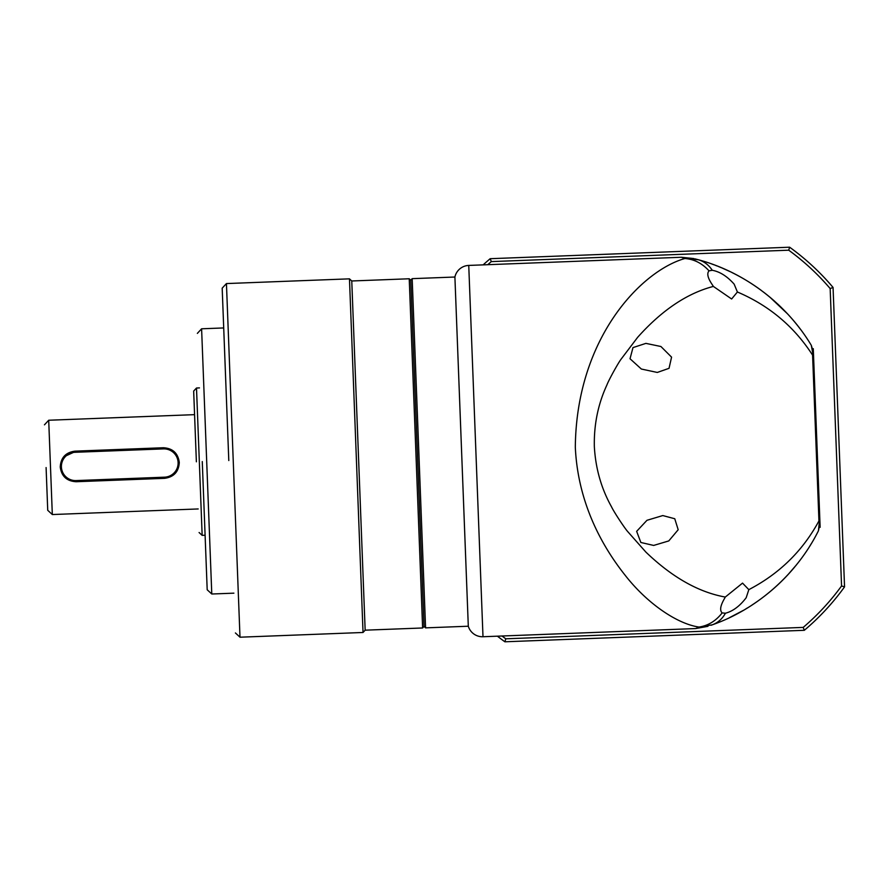 <?xml version="1.0" encoding="UTF-8"?>
<svg xmlns="http://www.w3.org/2000/svg" width="889" height="889" viewBox="0 0 889 889"><rect width="100%" height="100%" fill="white"/><g stroke="black" fill="none" stroke-linecap="round" stroke-linejoin="round"><path stroke-width="1.33" d="M482.994 636.735L468.747 265.422A14.746 14.746 0 0 0 454.901 277.024L468.303 626.223A14.746 14.746 0 0 0 482.994 636.735L695.643 628.567L699.021 627.067C676.785 623.834 646.759 603.086 624.956 575.016C600.731 544.468 577.817 501.363 575.316 447.256C576.339 337.809 641.514 270.756 684.886 258.51L681.396 257.265L684.897 258.51M409.229 278.768L351.766 280.98L365.157 630.179L422.619 627.978L409.229 278.768L410.762 280.191L412.174 278.657L425.575 627.867L468.303 626.223M412.174 278.657L454.901 277.024M410.762 280.191L424.042 626.445L425.575 627.867M709.022 270.845L712.267 270.278C708.777 264.989 704.144 261.477 698.354 259.744L684.886 258.51C694.131 259.21 702.177 263.322 709.022 270.845C706.644 273.512 707.8 278.224 712.467 284.969L713.367 286.425C687.119 293.259 661.872 310.217 637.646 337.32L620.944 359.367C618.122 363.157 608.943 379.57 606.831 385.148C598.041 404.228 593.874 424.686 594.341 446.534C595.563 468.359 601.275 488.439 611.488 506.763C613.921 511.964 624.356 527.744 627.545 531.4L645.881 552.091C672.117 577.272 698.587 592.252 725.291 597.052L724.491 598.564C720.357 605.653 719.568 610.432 722.146 612.91C715.901 620.944 708.189 625.656 699.021 627.067L712.367 624.8C718.001 622.633 722.357 618.777 725.424 613.232L724.535 613.321M711.367 270.256L712.267 270.278C719.901 271.69 727.191 276.312 734.147 284.136L737.403 292.003L731.636 298.993L713.367 286.425M725.291 597.052L742.537 583.117L748.827 589.64L746.182 597.73C739.848 606.076 732.925 611.243 725.424 613.232L722.146 612.91M636.646 531.333L640.858 542.479L653.659 545.435L668.784 540.923L678.185 529.733L674.762 518.743L662.794 515.564L646.97 520.298L636.646 531.333M737.403 292.003C769.118 305.527 794.177 326.574 812.59 355.144L818.947 520.921C802.778 550.824 779.409 573.727 748.827 589.64M712.556 624.723L719.279 622.144M729.713 617.544L743.082 610.521M761.44 290.525L760.917 290.136A191.691 191.691 0 0 0 732.069 272.601L732.125 272.623M730.08 271.623L722.157 268.045M721.412 267.733L718.479 266.533M717.367 266.089L715.245 265.266M714.178 264.866L711.722 263.977M700.865 260.455L698.487 259.788M671.573 357.145L660.927 346.51L645.903 343.376L632.979 347.599L630.023 358.745L641.358 369.035L657.304 372.447L669.039 368.324L671.573 357.145M796.322 565.015L787.887 574.761L796.3 565.048M801.033 558.948A191.691 191.691 0 0 1 799.211 561.359L799.189 561.392M799.489 560.992L800.333 559.881M698.354 259.744C744.971 272.278 786.709 304.182 811.301 345.332L813.635 357.9L819.78 518.098L818.425 530.8C797.177 573.505 757.761 608.898 712.367 624.8M787.554 313.873L769.863 297.148M763.084 291.77L763.129 291.803A191.691 191.691 0 0 1 764.14 292.57M764.407 292.781A191.691 191.691 0 0 1 773.986 300.682L774.597 301.227M778.697 304.971L787.587 313.917M788.799 315.228L789.376 315.873M819.78 518.098L819.991 523.599L818.425 530.8M811.301 345.332L813.424 352.4L813.635 357.9M228.795 460.558L222.183 288.158L228.795 460.558M417.397 453.323L410.762 280.191L417.397 453.323M202.27 461.569L207.193 589.763L202.27 461.569M196.38 461.802L193.669 391.071L196.38 461.802M46.095 467.558L47.728 510.297L46.095 467.558M365.157 630.179L363.034 632.479L349.466 278.846L226.439 283.569L239.997 637.202L235.407 632.946M179.289 462.458C178.756 471.781 173.844 477.082 164.554 478.338L76.143 481.727C66.786 481.182 61.485 476.271 60.241 467.025C60.785 457.679 65.697 452.39 74.976 451.145L163.376 447.745C172.733 448.289 178.033 453.19 179.289 462.458M60.841 465.536L60.997 464.091M61.741 461.291L62.997 458.702M64.741 456.413L74.998 451.701L163.398 448.312A14.746 14.746 -2.2 0 1 178.7 462.48L177.778 468.192M61.219 469.87L60.819 467.003A14.746 14.746 -2.2 0 1 74.998 451.701L74.976 451.145M163.42 448.901A14.157 14.157 -2.2 0 1 178.111 462.502A14.157 14.157 -2.2 0 1 164.509 477.182L76.098 480.582A14.157 14.157 -2.2 0 1 61.408 466.981A14.157 14.157 -2.2 0 1 75.02 452.29L163.42 448.901L163.376 447.745M73.209 480.993L70.42 480.249M67.808 478.982L64.519 476.215M63.619 475.082L62.163 472.604M166.321 448.489L169.121 449.223M170.444 449.801L171.71 450.49M174 452.234L175.9 454.379M177.356 456.879L178.3 459.602M176.511 470.792L174.777 473.07M172.622 474.982L170.132 476.437M167.399 477.382L76.121 481.171A14.746 14.746 -2.2 0 1 60.819 467.003M178.7 462.48A14.746 14.746 -2.2 0 1 164.532 477.771L164.509 477.182M483.16 264.866A243.297 243.297 0 0 1 490.183 258.699L789.632 247.209A243.297 243.297 0 0 1 833.06 287.436L844.55 586.873A243.297 243.297 0 0 1 804.323 630.301L803.2 627.401L505.797 638.802A240.352 240.352 0 0 1 502.018 636.002M804.323 630.301L504.885 641.791A243.297 243.297 0 0 1 497.407 636.18M789.632 247.209L788.721 250.198A240.352 240.352 0 0 1 830.159 288.558L833.06 287.436M490.183 258.699L491.317 261.599L788.721 250.198M487.772 264.689A240.352 240.352 0 0 1 491.317 261.599M504.885 641.791L505.797 638.802M844.55 586.873L841.561 585.962A240.352 240.352 0 0 1 803.2 627.401M830.159 288.558L841.561 585.962M777.497 303.849A191.691 191.691 0 0 1 781.52 307.683M787.632 313.973A191.691 191.691 0 0 1 800.133 328.863M820.136 527.321L813.279 348.677M811.346 543.601A191.691 191.691 0 0 1 809.69 546.291M794.644 567.06A191.691 191.691 0 0 1 752.072 604.987M747.438 607.92A191.691 191.691 0 0 1 745.782 608.932M197.358 333.386L201.603 328.797L211.782 594.008L233.885 593.163M193.669 391.071L196.502 388.015L202.159 535.356L205.103 535.245M44.45 424.831L48.706 420.241L52.318 514.542L198.191 508.953M76.143 481.727L76.098 480.582M164.554 478.338L164.532 477.771M75.02 452.29L74.998 451.701M468.747 265.422L681.396 257.265L693.876 258.566M695.643 628.567L707.955 626.323M711.111 625.245L712.422 624.778M698.765 259.855L694.998 258.855M226.439 283.569L222.183 288.158M363.034 632.479L239.997 637.202M351.766 280.98L349.466 278.846M422.619 627.978L424.042 626.445M201.603 328.797L223.706 327.941M211.782 594.008L207.193 589.763M196.502 388.015L199.447 387.904M202.159 535.356L199.092 532.522M48.706 420.241L194.569 414.652M52.318 514.542L47.728 510.297"/></g></svg>
